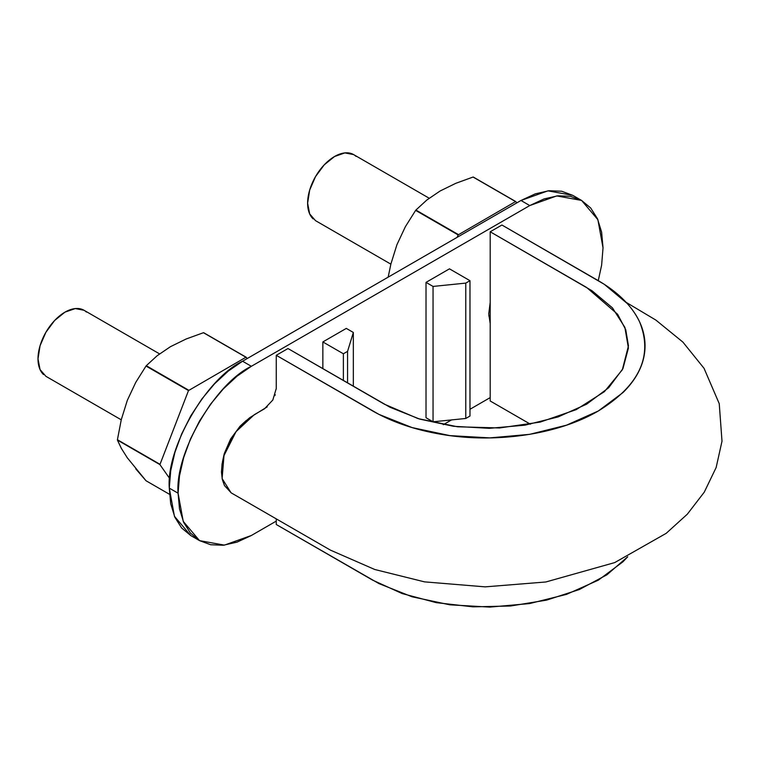 <?xml version="1.0" encoding="UTF-8"?>
<svg xmlns="http://www.w3.org/2000/svg" width="760" height="760" viewBox="0 0 760 760"><rect width="100%" height="100%" fill="white"/><g stroke="black" fill="none" stroke-linecap="round" stroke-linejoin="round"><path stroke-width="1.14" d="M626.164 302.366L655.842 320.065L682.917 342.123L704.045 368.324L719.245 403.683L722 441.218L716.148 467.514L704.264 492.167L687.325 514.178L666.197 533.33L614.688 562.6L545.832 581.98L485.174 586.862L424.536 581.865L374.756 569.496L330.41 550.116L231.068 492.793L222.11 478.543L223.991 455.591L236.046 431.632L254.286 414.684L264.537 408.766L272.83 400.016L276.26 388.464L276.26 355.3L372.675 410.97C392.92 422.512 416.765 430.454 444.21 434.805C498.113 443.431 559.122 433.998 598.339 410.97C639.521 385.548 653.286 355.88 639.635 321.983C632.101 306.128 618.336 292.363 598.339 280.687L501.923 225.017L490.2 231.781L586.615 287.451L617.605 314.25L625.746 329.716L628.463 345.828L622.336 369.787L604.371 391.685L576.213 409.63L540.217 422.085L499.519 427.965L457.605 426.787L418.133 418.617L384.398 404.197L287.983 348.536L276.26 355.3L378.974 414.399L412.11 427.595L449.834 435.613L489.848 437.893L529.596 434.359L566.533 425.173L598.339 410.97L622.943 392.597C629.831 385.842 635.142 378.736 638.865 371.279C642.58 363.831 644.613 356.183 644.983 348.327C645.344 340.499 644.033 332.794 641.031 325.223C638.039 317.67 633.413 310.412 627.152 303.449L604.295 284.316L501.923 225.017L490.2 231.781L490.2 400.985L530.404 424.203L490.2 400.985L490.2 231.781L591.936 290.7L612.436 307.847L624.872 327.36L628.415 348.07L622.934 368.638L608.665 387.742L586.615 404.197L558.115 416.926L525.017 425.163L489.402 428.327L453.539 426.284L419.738 419.102L390.032 407.274L287.983 348.536L276.26 355.3L276.25 389.063M275.224 394.639L274.892 395.608M267.226 406.856L249.764 417.667L243.181 423.377L237.082 430.274L231.686 438.14L227.306 446.614L224.067 455.354L222.072 463.999L221.464 472.112L222.291 479.417L224.475 485.564L231.22 492.879M276.26 518.88L276.26 524.505L378.974 583.604L412.11 596.799L449.834 604.817L489.848 607.097L529.596 603.563L566.533 594.367L598.339 580.165L622.943 561.802L627.712 556.785L606.889 574.817L579.348 589.522L546.62 600.115L510.52 606.005L473.014 606.85L436.23 602.642L402.163 593.56L372.675 580.165L276.26 524.505L276.26 518.88M86.412 312.047A38.133 22.012 120 0 0 56.344 318.763A38.133 22.012 120 0 0 38 358.853A38.133 22.012 120 0 0 43.51 374.528M121.239 419.805L45.895 376.305L40.052 369.578L38 358.853L40.052 345.752L45.895 332.281L54.644 320.483L64.961 312.151L75.278 308.57L84.028 310.27L159.552 353.875M356.031 156.38A38.133 22.012 120 0 0 325.964 163.096A38.133 22.012 120 0 0 307.619 203.186A38.133 22.012 120 0 0 313.13 218.87M390.858 264.147L315.514 220.647L309.672 213.921L307.619 203.186L309.672 190.095L315.514 176.614L324.263 164.816L334.58 156.493L344.897 152.902L353.647 154.603L429.172 198.208M598.262 280.639L601.625 265.173L603.031 247.855L601.625 232.17L597.455 218.7L590.681 207.983L581.571 200.431L570.466 196.317L557.802 195.814L544.056 198.93L529.767 205.561L520.971 200.478L547.941 190.855L572.774 195.348L561.678 191.235L549.005 190.732L535.268 193.857L520.971 200.478L242.564 361.219L228.266 371.099L214.519 383.847L201.856 398.981L190.75 415.91L181.64 433.988L174.866 452.523L170.706 470.801L169.29 488.119L170.706 503.814L174.866 517.275L181.64 527.991L190.75 535.553L199.548 540.635L210.643 544.739L223.316 545.243L237.053 542.127L251.351 535.496L276.26 521.113L251.351 535.496L224.38 545.129L199.548 540.635L190.437 533.073L183.663 522.357L179.493 508.886L178.087 493.202L183.226 521.369L199.548 540.635M426.018 282.378L449.464 268.841L469.974 280.687L465.785 283.1L433.048 286.434L433.048 421.8L433.048 286.434L465.785 283.1L465.785 418.465L465.785 283.1L469.974 280.687L469.974 416.043L465.785 418.465L433.048 421.8L465.785 418.465L469.974 416.043L469.974 280.687L449.464 268.841L426.018 282.378L433.048 286.434L426.018 282.378L426.018 417.734L426.018 282.378M322.858 341.933L346.303 328.396L353.334 332.462L346.303 328.396L322.858 341.933L343.377 353.78L343.377 380.513L343.377 353.78L347.567 351.358L353.334 332.462L353.334 386.26L353.334 332.462L347.567 351.358L347.567 382.926L347.567 351.358L343.377 353.78L322.858 341.933L322.858 368.666L322.858 341.933M251.351 366.301L237.053 376.171L223.316 388.92L210.643 404.054L199.548 420.983L190.437 439.071L183.663 457.605L179.493 475.883L178.087 493.202L169.29 488.119L178.087 493.202C174.809 453.235 215.099 383.439 251.351 366.301L529.767 205.561L251.351 366.301L242.564 361.219L251.351 366.301M443.279 424.697L451.554 419.909L443.279 424.697M469.974 409.279L490.2 397.603L469.974 409.279M222.49 461.633L224.276 453.577L230.631 438.938L240.131 426.113L246.221 420.536M490.2 323.579L488.737 313.842L490.2 302.423L490.2 323.57M603.031 247.855L597.883 219.688L581.571 200.421L556.728 195.928L529.767 205.561L520.971 200.478L242.564 361.219C206.311 378.366 166.022 448.153 169.29 488.119L174.439 516.297L190.75 535.553M426.018 417.734L433.048 421.8L426.018 417.734M415.634 210.377A81.234 46.901 -60 0 1 415.901 210.054L426.797 200.051L440.087 191.007L455.762 183.331L473.072 177.042A81.234 46.901 -60 0 1 473.337 177.061L515.831 201.6L516.753 202.92L515.831 201.6L473.072 177.042L515.565 201.571L458.128 234.916L515.565 201.571L473.072 177.042L455.762 183.331L440.087 191.007L426.797 200.051L415.901 210.054L458.384 234.583L415.634 210.377L458.128 234.916L457.197 237.3L458.128 234.916L415.634 210.377L405.356 226.736L415.634 210.377M396.938 244.682L405.356 226.736L396.938 244.682L390.906 263.967L396.938 244.682M388.151 277.162L390.906 263.967L388.151 277.162M146.015 366.044A81.234 46.901 -60 0 1 146.272 365.712L157.177 355.709L170.468 346.674L186.143 338.998L203.452 332.709A81.234 46.901 -60 0 1 203.718 332.728L246.212 357.257L247.133 358.577L246.212 357.257L203.452 332.709L245.945 357.238L188.499 390.573L245.945 357.238L203.452 332.709L186.143 338.998L170.468 346.674L157.177 355.709L146.272 365.712L188.765 390.25L146.015 366.044L188.499 390.573L159.913 464.607L188.499 390.573L146.015 366.044L135.736 382.403L146.015 366.044M127.319 400.349L135.736 382.403L127.319 400.349L121.286 419.634L127.319 400.349M135.726 468.825L146.015 480.748L169.499 494.304L146.015 480.748L127.034 457.463M127.575 458.233L121.277 448.276L117.42 440.078A81.234 46.901 -60 0 1 117.42 439.726L121.286 419.634L117.42 439.726L159.913 464.255L117.42 440.078L159.913 464.607L169.736 478.581L159.913 464.607L117.42 440.078L121.572 448.799M488.794 315.894L490.2 316.711M572.774 195.348L581.571 200.421"/></g></svg>
